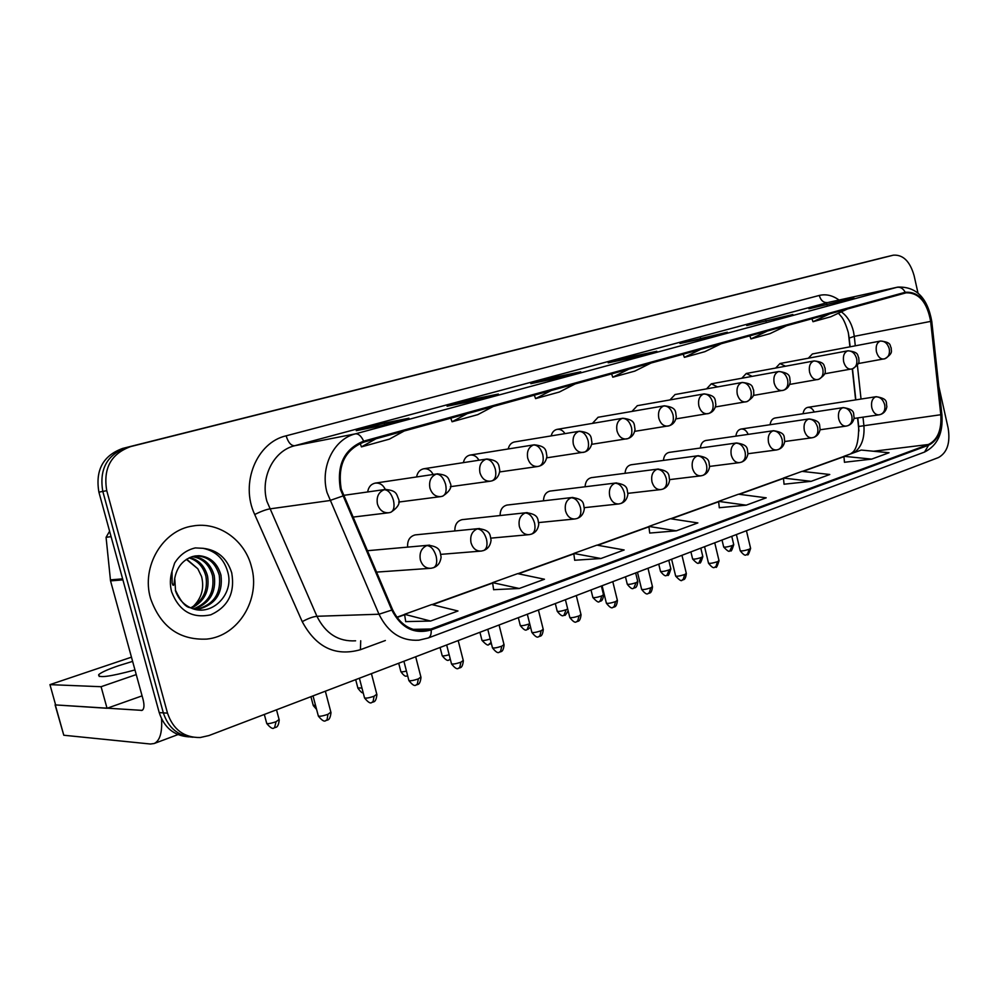 <?xml version="1.0" encoding="UTF-8"?>
<svg xmlns="http://www.w3.org/2000/svg" width="999" height="999" viewBox="0 0 999 999"><rect width="100%" height="100%" fill="white"/><g stroke="black" fill="none" stroke-linecap="round" stroke-linejoin="round"><path stroke-width="1.5" d="M858.965 430.944L857.567 417.944M855.619 399.9L852.284 368.868M849.912 346.84L848.463 333.429M415.921 534.827L415.159 534.902C409.752 536.388 407.242 540.459 407.629 547.09M462.699 519.592L462.062 519.655C457.13 520.991 454.72 524.75 454.857 530.944M507.504 505.007L506.98 505.069C502.447 506.268 500.162 509.752 500.099 515.534M550.474 491.021L550.024 491.083C545.866 492.17 543.681 495.417 543.468 500.836M591.708 477.609L591.333 477.659C587.474 478.658 585.402 481.693 585.089 486.775M631.318 464.735L630.993 464.785C627.422 465.696 625.436 468.531 625.049 473.314M669.38 452.36L669.105 452.397C665.784 453.246 663.885 455.906 663.448 460.414M705.993 440.459L705.756 440.497C702.659 441.271 700.861 443.781 700.361 448.039M748.176 434.378C746.49 430.557 744.118 428.771 741.033 429.046C738.124 429.757 736.413 432.13 735.901 436.151M775.174 417.982L774.999 418.007C772.289 418.681 770.654 420.916 770.104 424.712M814.222 412.025C812.599 408.653 810.439 407.105 807.741 407.367C805.194 408.004 803.633 410.114 803.084 413.723M385.302 489.448C383.029 484.777 379.657 482.667 375.149 483.116C370.979 484.115 368.481 487.062 367.669 491.958M433.141 474.488C430.894 470.242 427.722 468.356 423.626 468.793C419.805 469.705 417.457 472.427 416.583 476.948M478.958 460.227C476.735 456.368 473.763 454.657 470.029 455.082C466.508 455.919 464.298 458.429 463.386 462.637M514.66 441.92L514.46 441.958C511.213 442.719 509.128 445.054 508.204 448.976M564.959 433.628C562.862 430.382 560.239 428.971 557.08 429.37C554.07 430.07 552.097 432.255 551.173 435.901M598.089 417.27L592.395 423.401M637.337 405.669L631.967 411.413M675.062 394.53L669.992 399.912M717.532 386.9L711.3 383.816L706.568 388.873M752.147 376.361L746.253 373.489L741.77 378.259M785.514 366.221L779.932 363.536L775.661 368.044M812.412 353.946L808.341 358.216M367.807 491.108L368.169 491.883M150.549 598.463C160.564 626.798 179.321 640.334 206.818 639.085C238.611 636.026 260.864 598.788 251.436 566.633C244.805 539.972 218.494 521.241 192.757 526.011C162.812 530.082 141.021 566.458 150.549 598.463C160.564 626.798 179.321 640.334 206.818 639.085C238.611 636.026 260.864 598.788 251.436 566.633C244.805 539.972 218.494 521.241 192.757 526.011C162.812 530.082 141.021 566.458 150.549 598.463M341.258 489.198C337.337 465.472 344.88 449.775 363.898 442.095L906.18 292.807C918.943 292.645 927.109 302.173 930.656 321.391L940.783 414.722C941.745 429.957 937.624 439.885 928.433 444.493L430.944 629.008L424.65 630.531C410.502 631.418 399.8 624.45 392.557 609.627L341.258 489.198M340.434 489.435L391.82 610.064C401.123 628.034 414.248 634.665 431.181 629.919L928.595 445.204C938.011 440.472 942.232 430.294 941.245 414.685L931.13 321.378C927.284 301.099 918.643 291.396 905.231 292.282L363.661 441.158C344.156 449.013 336.426 465.109 340.434 489.435M888.148 256.418L126.636 447.515C107.005 454.695 99.063 469.343 102.81 491.421L163.337 712.874C168.356 728.034 178.259 736.151 193.044 737.237C178.259 736.151 168.356 728.034 163.337 712.874L102.81 491.421C99.063 469.343 107.005 454.695 126.636 447.515L888.148 256.418M853.496 298.139L808.915 308.791L853.895 298.027M826.947 304.845L826.76 303.983M792.444 314.623L746.715 325.537L792.844 314.51M766.046 321.341L765.821 320.392M726.922 332.317L679.982 343.506L706.718 337.774L727.322 332.205M700.761 339.048L700.511 337.974M408.566 418.294L384.315 423.126L356.256 430.681L380.582 425.849L408.928 418.194M384.727 424.725L384.315 423.126M497.977 394.143L472.927 399.263L447.102 406.218L472.315 401.074L498.351 394.043M473.314 400.799L472.927 399.263M580.332 371.903L554.67 377.247L530.819 383.666L556.705 378.284L580.719 371.803M555.019 378.633L554.67 377.247M656.418 351.361L630.307 356.88L608.216 362.824L634.59 357.255L656.805 351.248M630.606 358.092L630.307 356.88M917.969 292.944L914.097 275.637C910.002 261.363 903.096 254.533 893.381 255.17L130.644 446.59C110.951 453.796 102.997 468.506 106.756 490.684L167.507 713.149C173.139 729.607 184.053 737.737 200.237 737.524L208.953 735.551L938.448 457.554C947.252 452.622 950.474 442.782 948.126 428.022L938.823 386.363M784.065 484.203L811.176 481.318L829.769 474.5L802.022 471.366L783.441 478.059L784.065 484.265M844.467 462.262L871.677 459.115L889.035 452.747L861.275 450.062L843.918 456.306L844.467 462.325M574.687 560.239L600.911 558.516L624.163 549.974L596.927 545.129L573.788 553.446L574.7 560.314M493.618 589.685L519.255 588.486L544.455 579.245L517.644 573.638L492.594 582.642L493.631 589.76M405.719 621.615L430.581 621.041L457.979 610.988L431.743 604.532L404.558 614.31L405.719 621.69M719.305 507.717L746.228 505.169L766.208 497.827L738.536 494.205L718.593 501.373L719.305 507.792M676.335 530.819L697.864 522.927L670.354 518.718L648.9 526.436L649.712 533.066L676.335 530.819L648.9 526.436M628.92 369.118L612.787 377.21L611.575 373.901M651.061 363.024L634.827 371.104L612.787 377.21M551.323 390.484L535.576 398.613L534.315 395.167M575.237 383.903L559.365 392.02L535.576 398.613M467.295 413.623L452.06 421.765L450.761 418.181M493.219 406.493L477.822 414.622L452.06 421.765M376.011 438.761L361.426 446.89L360.177 443.406M404.208 430.994L389.423 439.123L361.426 446.89M700.811 349.325L684.377 357.367L683.204 354.17M721.353 343.668L704.844 351.685L684.377 357.367M767.582 330.944L750.948 338.911L749.799 335.839M786.7 325.674L770.017 333.629L750.948 338.911M829.782 313.811L812.999 321.715L811.887 318.743M847.614 308.903L830.793 316.77L812.999 321.715M600.911 558.516L573.788 553.446M519.255 588.486L492.594 582.642M430.581 621.041L404.558 614.31M746.228 505.169L718.593 501.373M811.176 481.318L783.441 478.059M871.677 459.115L843.918 456.306M883.054 257.642L122.665 448.426C103.097 455.594 95.167 470.167 98.901 492.145L159.216 712.599C164.211 727.684 174.076 735.776 188.811 736.862M175.349 590.397C178.059 598.401 183.054 604.17 190.334 607.679C210.427 617.657 233.379 595.616 228.247 573.851C224.862 559.765 216.483 551.248 203.097 548.314L195.317 547.914C186.563 549.949 179.658 555.007 174.613 563.099L172.053 571.191L172.128 582.954C173.888 589.348 174.313 581.281 174.738 578.309C176.898 567.27 182.755 560.039 192.308 556.618L198.963 555.706C210.127 556.668 217.47 563.149 220.966 575.162C223.077 593.206 215.572 604.557 198.451 609.203L195.479 609.402M189.835 557.529C198.926 559.964 204.845 566.196 207.58 576.211C209.753 590.884 204.383 601.535 191.458 608.166M189.036 557.892C197.727 560.576 203.359 566.72 205.931 576.336C208.092 590.534 203.022 601.048 190.734 607.854M193.057 556.406C203.821 557.667 210.876 564.098 214.236 575.686C216.396 592.407 209.715 603.546 194.168 609.078M192.245 556.63C202.585 558.216 209.365 564.61 212.562 575.824C214.735 591.995 208.404 603.021 193.544 608.891M195.529 555.919C207.517 556.056 215.434 562.524 219.28 575.287C221.378 593.319 213.886 604.645 196.791 609.278L195.542 609.402M186.688 559.19L197.802 568.756L201.586 576.573C204.458 588.374 201.561 598.426 192.894 606.755M197.802 568.756L186.388 559.39M161.551 718.843C162.338 732.529 159.89 740.746 154.208 743.506L150.449 744.018L63.786 735.239L55.095 704.882M55.432 704.258L55.295 704.907L142.083 710.376C144.181 709.053 144.53 705.456 143.094 699.562L110.539 580.881L106.069 537.312L109.59 531.243M132.63 661.388L118.594 665.709C107.967 669.342 101.361 672.315 98.751 674.6C97.527 678.333 109.603 676.785 134.977 669.954M131.468 657.167L49.95 684.64L101.086 686.713L136.251 674.587M49.95 684.64L55.619 704.932L107.043 708.279L142.083 695.866M101.086 686.713L107.043 708.279M930.656 321.391L854.282 336.338L853.483 331.568C851.31 322.677 847.252 316.109 841.32 311.85M855.294 345.816L854.282 336.338L849.175 338.099L850.124 346.803M385.364 640.509L360.427 649.7C335.439 656.73 316.046 647.377 302.235 621.653L254.708 514.51C239.897 483.279 256.706 442.407 286.126 435.826L819.255 295.454C820.828 300.549 823.626 302.922 827.671 302.572L294.593 445.754C273.664 450.761 260.09 477.422 266.895 501.323L316.92 616.283C325.624 633.641 338.511 641.82 355.594 640.809M819.255 295.454C825.948 293.831 832.542 295.354 839.06 300.05M828.558 302.36L897.851 287.1L828.558 302.36M431.181 629.919C431.443 634.19 430.457 636.875 428.221 637.974L418.868 640.184C401.311 641.246 388.012 632.592 378.996 614.223L327.023 492.495C319.917 467.17 333.853 439.023 355.407 433.853C358.504 433.603 361.251 436.026 363.661 441.158M342.707 496.053L329.795 500.549L269.555 508.928C265.634 509.677 260.689 511.538 254.708 514.51M928.595 445.204L924.537 452.06C937.474 445.554 943.256 433.104 941.895 414.697L941.907 414.76M941.245 414.685L941.895 414.697L931.805 321.69M302.235 621.653C308.029 618.493 312.924 616.708 316.92 616.283L378.996 614.223L391.82 610.064M931.13 321.378L931.792 321.516C927.584 297.902 916.283 286.426 897.851 287.1M905.231 292.282C903.171 288.474 900.411 286.825 896.977 287.312L355.407 433.853L294.593 445.754C291.021 445.754 288.199 442.445 286.126 435.826M893.081 255.245L882.841 257.692M130.644 446.59L122.665 448.426M106.756 490.684L98.901 492.145M167.507 713.149L159.216 712.599M360.714 640.759L360.427 649.7M928.433 444.493L873.551 451.248M854.133 452.634C861.55 447.152 864.797 438.099 863.885 425.449L862.986 417.157M940.783 414.722L858.703 426.473C858.74 453.296 850.773 452.647 850.786 453.833M861.038 399.051L857.379 365.147M430.944 629.008L412.924 629.358M397.028 617.469L404.632 614.735M432.48 604.72L492.657 583.054M518.394 573.801L573.838 553.846M597.689 545.267L648.95 526.823M671.128 518.843L718.643 501.748M739.31 494.305L783.478 478.409M802.796 471.453L843.943 456.655M384.178 489.71C378.496 492.145 376.261 496.928 377.447 504.045C379.52 510.227 383.329 513.124 388.873 512.749L390.734 512.312C393.868 510.651 394.767 506.643 393.444 500.262C391.271 493.369 388.174 489.847 384.178 489.71L385.177 489.473C397.078 490.372 396.528 494.542 398.476 498.838C400.499 503.134 397.927 507.629 390.734 512.312L390.035 512.475M274.575 727.684L276.049 721.728C270.242 723.663 267.108 724.113 266.633 723.089L264.323 714.447M385.939 489.373L343.356 495.404M279.096 719.517L276.049 721.728M326.273 720.379L326.973 720.267L327.947 714.31C322.015 716.283 318.781 716.733 318.244 715.659L313.024 695.891M426.835 545.579C421.353 548.126 419.193 552.897 420.367 559.89C422.277 565.746 425.836 568.543 431.019 568.281L433.529 567.694C436.538 566.071 437.412 562.25 436.151 556.231C434.016 549.45 430.906 545.904 426.835 545.579L428.209 545.242C441.121 546.853 439.947 552.047 441.108 557.142C440.409 562.612 437.887 566.133 433.529 567.694L432.542 567.919M330.856 712.112L327.947 714.31M429.57 545.154L367.182 550.736M436.301 474.088C430.894 476.436 428.771 481.081 429.92 488.036C431.93 494.093 435.589 496.94 440.896 496.59L442.669 496.166C445.891 494.505 446.853 490.559 445.591 484.328C443.469 477.597 440.372 474.188 436.301 474.088L437.225 473.876C449.175 474.875 448.301 478.946 450.224 483.041C452.26 487.087 449.737 491.471 442.669 496.166L441.945 496.341M315.584 705.606L313.162 705.144L310.926 696.69M437.787 473.801L375.149 483.116M486.014 459.203C480.856 461.451 478.833 465.971 479.957 472.764C481.893 478.708 485.414 481.518 490.497 481.181L492.207 480.781C495.492 479.108 496.528 475.224 495.317 469.13C493.244 462.549 490.147 459.24 486.014 459.203L486.85 459.003C500.162 460.339 498.601 465.659 499.8 470.616C499.05 475.949 496.528 479.345 492.207 480.781L491.471 480.956M361.963 688.061L357.842 687.911L355.681 679.632M533.478 444.98C528.546 447.152 526.623 451.548 527.722 458.191C529.595 464.036 532.979 466.795 537.862 466.471L539.485 466.083C542.832 464.41 543.931 460.589 542.782 454.62C540.759 448.189 537.662 444.98 533.478 444.98L534.24 444.805C547.527 446.191 545.716 451.398 546.915 456.206C546.178 461.376 543.706 464.672 539.485 466.083L538.736 466.258M406.456 671.116C402.609 672.002 400.724 672.09 400.799 671.34L398.701 663.249M578.833 431.393C574.113 433.479 572.29 437.774 573.351 444.268C575.174 450 578.433 452.722 583.104 452.422L584.677 452.035C588.074 450.362 589.223 446.603 588.124 440.759C586.151 434.478 583.054 431.356 578.833 431.393L579.532 431.231C592.931 432.742 590.759 437.874 591.957 442.482C591.196 447.477 588.773 450.661 584.677 452.035L546.728 457.829M449.175 654.77C444.63 655.993 442.27 656.206 442.12 655.406L440.084 647.477M449.35 659.79L450.374 659.477M372.277 702.247L373.002 702.122L374.076 696.228C368.269 698.164 365.06 698.613 364.448 697.577L359.39 678.221M477.172 528.896C471.94 531.343 469.892 535.976 471.029 542.819C472.889 548.563 476.311 551.323 481.281 551.073L483.678 550.511C486.763 548.863 487.699 545.104 486.501 539.223C484.415 532.604 481.306 529.158 477.172 528.896L478.421 528.596C491.321 530.232 489.897 535.314 491.071 540.259C490.384 545.566 487.924 548.975 483.678 550.511L482.679 550.736M376.785 694.193L374.076 696.228M479.495 528.508L415.159 534.902M416.458 684.827L417.195 684.702L418.356 678.883C412.662 680.769 409.478 681.218 408.803 680.232L403.908 661.263M525.199 512.974C520.217 515.322 518.269 519.842 519.368 526.523C521.178 532.18 524.463 534.89 529.245 534.64L531.543 534.103C534.69 532.455 535.689 528.746 534.54 522.989C532.504 516.52 529.395 513.186 525.199 512.974L526.348 512.699C539.373 514.448 537.587 519.443 538.761 524.213C538.061 529.32 535.651 532.617 531.543 534.103L530.519 534.34M420.879 676.985L418.356 678.883M527.21 512.612L462.062 519.655M458.891 668.106L459.652 667.956L460.901 662.212C455.307 664.048 452.147 664.497 451.423 663.561L446.665 644.967M571.091 497.764C566.321 500.024 564.472 504.42 565.546 510.951C567.295 516.52 570.479 519.18 575.062 518.956L577.272 518.431C580.469 516.77 581.518 513.124 580.419 507.492C578.433 501.161 575.324 497.927 571.091 497.764L572.14 497.502C585.152 499.3 583.141 504.183 584.328 508.803C583.628 513.761 581.281 516.97 577.272 518.431L576.236 518.668M463.249 660.439L460.901 662.212M572.839 497.427L506.98 505.069M172.053 571.191C169.955 578.009 169.818 584.89 171.628 591.82C179.071 611.076 192.145 618.743 210.826 614.797C228.159 606.818 235.127 592.832 231.731 572.852C227.023 558.129 217.482 549.949 203.097 548.314M198.963 555.706L195.005 555.993M142.695 709.977L141.246 710.501M122.902 579.882L110.539 580.881M55.295 704.907L63.786 735.239M110.352 579.87L122.615 578.858M111.076 536.65L106.069 537.312M622.215 418.394C617.707 420.404 615.971 424.587 617.007 430.944C618.781 436.575 621.902 439.248 626.398 438.973L627.921 438.598C631.356 436.925 632.554 433.216 631.493 427.497C629.57 421.353 626.485 418.319 622.215 418.394L622.864 418.244C636.251 419.817 633.841 424.825 635.052 429.308C634.29 434.153 631.917 437.25 627.921 438.598L591.695 444.305M490.234 639.01C485.177 640.521 482.405 640.883 481.905 640.072L479.932 632.292M488.986 644.392L491.083 642.394M663.761 405.956C659.452 407.892 657.792 411.975 658.803 418.194C660.514 423.726 663.536 426.361 667.856 426.098L669.318 425.736C672.802 424.051 674.038 420.417 673.026 414.81C671.141 408.791 668.056 405.844 663.761 405.956L664.36 405.806C677.734 407.442 675.112 412.337 676.323 416.683C675.561 421.391 673.226 424.413 669.318 425.736L634.727 431.343M527.172 629.545L529.245 623.95C524.038 625.636 521.028 626.086 520.229 625.287L518.319 617.657M703.583 394.018C699.45 395.891 697.876 399.875 698.85 405.969C700.524 411.401 703.433 413.998 707.579 413.748L709.003 413.399C712.512 411.725 713.786 408.141 712.811 402.647C710.976 396.753 707.904 393.881 703.583 394.018L704.145 393.893C717.519 395.579 714.66 400.374 715.883 404.583C715.122 409.153 712.824 412.1 709.003 413.399L675.923 418.893M563.985 615.247L566.133 609.715C561.013 611.351 558.029 611.8 557.18 611.051L555.319 603.558M567.694 608.965L566.133 609.715M499.7 652.01L500.462 651.872L501.798 646.191C496.303 647.989 493.169 648.438 492.382 647.539L487.774 629.295M614.972 483.216C610.414 485.402 608.653 489.685 609.702 496.078C611.4 501.548 614.46 504.17 618.881 503.946L621.003 503.434C624.25 501.785 625.349 498.189 624.288 492.669C622.352 486.476 619.243 483.329 614.972 483.216L615.946 482.979C628.958 484.815 626.71 489.597 627.909 494.08C627.222 498.888 624.924 502.01 621.003 503.434L619.954 503.683M503.996 644.53L501.798 646.191M616.52 482.917L550.024 491.083M538.973 636.538L539.747 636.375L541.158 630.769C535.751 632.529 532.642 632.979 531.805 632.117L527.322 614.223M656.98 469.293C652.622 471.391 650.948 475.574 651.96 481.83C653.621 487.212 656.568 489.797 660.814 489.585L662.874 489.085C666.146 487.425 667.282 483.891 666.283 478.484C664.385 472.427 661.288 469.368 656.98 469.293L657.879 469.068C671.003 471.029 668.443 475.724 669.63 480.032C668.93 484.665 666.683 487.687 662.874 489.085L661.813 489.335M543.206 629.233L541.158 630.769M658.353 469.018L591.333 477.659M576.785 621.628L577.572 621.465L579.045 615.933C573.738 617.644 570.641 618.094 569.755 617.282L565.409 599.712M697.227 455.956C693.056 457.979 691.458 462.062 692.444 468.181C694.055 473.476 696.902 476.024 700.998 475.824L702.984 475.337C706.293 473.676 707.467 470.192 706.505 464.897C704.657 458.966 701.56 455.981 697.227 455.956L698.064 455.744C711.188 457.742 708.416 462.337 709.627 466.521C708.928 471.016 706.705 473.963 702.984 475.337L701.91 475.599M580.968 614.485L579.045 615.933M698.451 455.694L630.993 464.785M741.782 382.58C737.824 384.39 736.313 388.274 737.274 394.243C738.885 399.588 741.695 402.147 745.691 401.91L747.065 401.573C750.611 399.9 751.91 396.366 750.986 390.984C749.188 385.202 746.116 382.405 741.782 382.58L742.294 382.455C754.07 383.803 751.86 387.187 753.658 390.147C753.346 393.656 756.056 395.729 747.065 401.573L715.421 406.943M599.5 601.448L600.237 601.298L601.71 595.966C596.678 597.577 593.706 598.026 592.819 597.302L591.008 589.959M603.496 594.68L601.71 595.966M778.458 371.591C774.65 373.339 773.214 377.147 774.15 382.992C775.724 388.249 778.433 390.759 782.279 390.547L783.616 390.209C787.175 388.549 788.511 385.065 787.624 379.782C785.863 374.126 782.804 371.391 778.458 371.591L778.945 371.478C792.319 373.289 789.035 377.872 790.284 381.83C789.522 386.151 787.299 388.948 783.616 390.209L753.308 395.454M633.791 588.124L636.063 582.704C631.106 584.278 628.159 584.727 627.222 584.04L625.461 576.823M637.737 581.493L636.063 582.704M813.71 361.039C810.039 362.724 808.666 366.446 809.577 372.177C811.113 377.347 813.735 379.832 817.432 379.62L818.743 379.295C822.314 377.634 823.676 374.213 822.826 369.018C821.103 363.474 818.056 360.814 813.71 361.039L814.148 360.926C825.798 362.287 823.363 365.522 825.149 368.269C824.774 371.591 827.659 373.414 818.743 379.295L789.685 384.415M666.907 575.262L669.243 569.892C664.36 571.44 661.438 571.878 660.464 571.228L658.753 564.148M670.816 568.756L669.243 569.892M847.589 350.886C844.08 352.522 842.756 356.156 843.656 361.775C845.142 366.87 847.676 369.305 851.248 369.118L852.522 368.793C856.106 367.145 857.492 363.773 856.667 358.678C854.982 353.234 851.96 350.637 847.589 350.886L848.014 350.786C859.639 352.185 857.08 355.332 858.84 357.979C858.428 361.176 861.388 362.887 852.522 368.793L824.637 373.788M698.925 562.824L701.298 557.504C696.503 559.028 693.593 559.465 692.582 558.841L690.908 551.885M702.784 556.443L701.298 557.504M880.206 341.109C876.822 342.707 875.561 346.253 876.435 351.773C877.884 356.78 880.331 359.19 883.778 359.016L885.027 358.691C888.623 357.043 890.022 353.721 889.235 348.713C887.574 343.381 884.577 340.846 880.206 341.109L880.594 341.021C892.119 342.395 889.497 345.479 891.258 348.027C890.821 351.149 893.893 352.734 885.027 358.691L858.266 363.561M729.882 550.786L732.304 545.529C727.572 547.015 724.687 547.464 723.651 546.865L722.015 540.034M733.716 544.53L732.304 545.529M613.224 607.267L614.01 607.105L615.546 601.623C610.339 603.309 607.255 603.758 606.331 602.971L602.097 585.726M735.838 443.156C731.83 445.117 730.306 449.1 731.268 455.094C732.829 460.302 735.589 462.812 739.522 462.624L741.445 462.15C744.792 460.489 746.003 457.067 745.079 451.86C743.256 446.053 740.184 443.156 735.838 443.156L736.6 442.969C749.737 445.005 746.753 449.513 747.976 453.558C747.277 457.929 745.104 460.801 741.445 462.15L740.371 462.412M617.357 600.274L615.546 601.623M648.363 593.418L649.163 593.244L650.749 587.837C645.616 589.485 642.569 589.934 641.595 589.185L637.474 572.252M772.889 430.881C769.03 432.767 767.582 436.663 768.518 442.545C770.042 447.664 772.702 450.137 776.498 449.962L778.371 449.5C781.742 447.839 782.979 444.455 782.08 439.36C780.319 433.666 777.247 430.844 772.889 430.881L773.601 430.706C786.737 432.792 783.553 437.187 784.789 441.108C784.09 445.367 781.955 448.164 778.371 449.5L777.297 449.762M652.434 586.575L650.749 587.837M682.267 580.057L683.066 579.87L684.715 574.525C679.657 576.136 676.635 576.585 675.611 575.886L671.603 559.24M808.478 419.081C804.782 420.916 803.396 424.712 804.307 430.482C805.793 435.527 808.366 437.962 812.025 437.787L813.848 437.337C817.232 435.689 818.493 432.355 817.632 427.347C815.896 421.765 812.849 419.018 808.478 419.081L809.14 418.918C822.202 420.991 818.905 425.274 820.154 429.108C819.48 433.279 817.369 436.014 813.848 437.337L812.761 437.612M686.301 573.351L684.715 574.525M714.997 567.145L715.808 566.97L717.494 561.688C712.524 563.261 709.515 563.711 708.466 563.036L704.557 546.69M842.694 407.742C839.135 409.515 837.811 413.224 838.71 418.881C840.159 423.851 842.644 426.248 846.165 426.098L847.951 425.649C851.348 424.001 852.634 420.716 851.81 415.809C850.112 410.327 847.065 407.642 842.694 407.742L843.318 407.592C856.393 409.702 852.896 413.898 854.17 417.619C853.483 421.665 851.41 424.35 847.951 425.649L846.852 425.924M718.993 560.576L717.494 561.688M746.628 554.682L747.439 554.495L749.163 549.275C744.28 550.824 741.283 551.273 740.197 550.636L736.388 534.552M875.611 396.828C872.189 398.551 870.928 402.172 871.802 407.729C873.213 412.612 875.611 414.985 879.02 414.835L880.756 414.398C884.165 412.762 885.476 409.528 884.677 404.695C883.016 399.325 879.994 396.703 875.611 396.828L876.198 396.69C889.21 398.801 885.589 402.884 886.887 406.518C886.213 410.477 884.177 413.111 880.756 414.398L879.669 414.672M750.574 548.239L749.163 549.275M848.238 332.367L849.15 337.799M428.221 637.974L924.537 452.06M424.65 630.531L419.218 630.631M396.853 617.232L404.583 614.46M432.005 604.595L492.619 582.792M517.907 573.701L573.813 553.583M597.202 545.179L648.925 526.573M670.629 518.768L718.618 501.498M738.81 494.243L783.453 478.184M802.297 471.403L843.93 456.431M858.69 426.361L857.779 417.919M855.831 399.862L852.484 368.806M848.201 332.23C845.803 324.213 843.456 318.943 841.183 316.408L838.411 313.211M656.493 351.336L634.527 357.267M580.407 371.878L556.63 378.296M498.064 394.118L472.252 401.086M408.641 418.269L380.519 425.861M727.01 332.292L706.643 337.787M792.532 314.598L773.613 319.705M853.583 298.114L835.963 302.872M266.758 723.538C274.25 732.379 273.951 726.186 275.212 727.597C274.937 726.872 278.246 729.083 279.221 719.967L276.511 709.814M352.722 517.132L388.174 512.837M318.369 716.133C325.811 725.149 325.749 718.83 326.973 720.267C326.685 719.555 330.007 721.765 330.981 712.574L325.349 691.196M376.398 572.115L429.895 568.356M313.274 705.569L316.596 709.427M398.688 502.06L440.334 496.665M357.954 688.299C360.789 692.02 362.525 693.481 363.174 692.682M423.626 468.793L486.85 459.003M450.374 486.675L490.034 481.243M400.899 671.715C406.006 678.721 406.531 675.237 407.704 675.986M470.029 455.082L534.24 444.805M499.675 471.94L537.474 466.533M442.207 655.744C449.063 664.148 448.863 658.341 450.049 659.652L450.387 659.502M514.46 441.958L579.532 431.231M364.573 698.014C371.878 706.917 371.778 700.724 373.002 702.122C372.639 701.473 375.974 703.583 376.898 694.617L371.428 673.638M440.846 554.358L480.344 551.148M408.916 680.631C416.034 689.41 415.984 683.328 417.195 684.702C416.833 684.028 420.017 686.238 420.991 677.384L415.684 656.768M490.934 538.136L528.459 534.715M451.511 663.935C458.516 672.614 458.429 666.608 459.652 667.956C459.29 667.307 462.387 669.48 463.349 660.814L458.191 640.571M538.698 522.577L574.4 519.018M190.334 607.679C185.714 607.367 180.782 601.573 175.512 590.297L174.738 578.309M195.08 555.981L192.308 556.618M196.791 609.278L198.451 609.203M177.947 734.59L154.208 743.506M98.751 674.6L99.276 676.498M481.98 640.384C490.259 649.025 488.086 642.719 489.685 644.243L491.308 643.269M557.08 429.37L622.864 418.244M520.304 625.586C526.948 633.791 526.685 628.121 527.884 629.407L530.569 627.185M597.964 417.295L664.36 405.806M557.242 611.313C563.723 619.417 563.586 613.823 564.71 615.097C564.672 616.171 565.821 614.747 568.156 610.801M637.237 405.694L704.145 393.893M492.47 647.889C499.325 656.468 499.313 650.524 500.462 651.872C500.112 651.223 503.146 653.358 504.083 644.879L499.063 624.999M584.315 507.667L618.319 504.008M531.88 632.442C538.598 640.896 538.586 635.077 539.747 636.375C539.385 635.764 542.357 637.849 543.281 629.545L538.411 610.002M627.921 493.344L660.339 489.635M569.83 617.569C576.485 625.923 576.336 620.192 577.572 621.465C577.135 620.891 580.132 622.914 581.043 614.785L576.286 595.566M669.655 479.607L700.586 475.874M592.882 597.552C600.749 605.869 598.638 599.837 600.237 601.298C599.812 600.749 602.672 602.709 603.558 594.929L601.373 586.013M674.987 394.543L742.294 382.455M627.285 584.278C633.603 592.157 633.316 586.763 634.527 587.961C634.115 587.4 636.863 589.422 637.799 581.718L635.651 572.939M711.3 383.816L778.945 371.478M660.514 571.44C666.783 579.22 666.408 573.913 667.657 575.087C668.056 576.56 669.13 574.512 670.866 568.968L668.781 560.314M746.253 373.489L814.148 360.926M692.632 559.04C700.212 567.032 698.026 561.288 699.675 562.649C700.062 564.085 701.123 562.087 702.834 556.643L700.799 548.114M779.932 363.536L848.014 350.786M723.688 547.052C731.156 554.932 728.97 549.288 730.644 550.611C730.993 552.047 732.03 550.074 733.753 544.717L731.768 536.313M812.387 353.958L880.594 341.021M606.393 603.246C612.999 611.475 612.737 605.856 614.01 607.105C613.598 606.505 616.47 608.591 617.419 600.549L612.787 581.655M669.105 452.397L736.6 442.969M709.627 466.408L739.173 462.674M641.658 589.435C648.139 597.552 647.851 592.045 649.163 593.244C648.738 592.669 651.56 594.717 652.497 586.825L647.989 568.244M705.756 440.497L773.601 430.706M747.964 453.721L776.211 450M675.674 576.123C683.528 584.452 681.33 578.471 683.066 579.87C682.654 579.308 685.414 581.331 686.35 573.576L681.955 555.294M741.033 429.046L809.14 418.918M784.752 441.508L812.025 437.787M708.516 563.261C714.897 571.153 714.422 565.821 715.808 566.97C716.183 568.443 717.27 566.396 719.043 560.789L714.747 542.794M774.999 418.007L843.318 407.592M820.079 429.77L846.165 426.098M740.247 550.836C746.515 558.616 746.041 553.371 747.439 554.495C747.776 555.968 748.838 553.958 750.624 548.439L746.44 530.731M807.741 407.367L876.198 396.69M854.058 418.456L879.02 414.835"/></g></svg>
